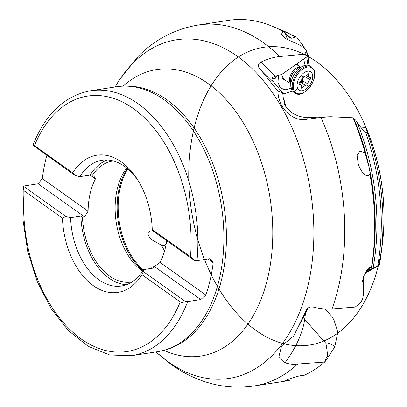 <?xml version="1.0" encoding="UTF-8"?>
<svg xmlns="http://www.w3.org/2000/svg" width="407" height="407" viewBox="0 0 407 407"><rect width="100%" height="100%" fill="white"/><g stroke="black" fill="none" stroke-linecap="round" stroke-linejoin="round"><path stroke-width="0.61" d="M285.872 106.634L284.223 100.493C283.725 101.017 283.231 98.525 282.748 93.015L271.962 80.093C271.606 78.353 272.639 77.071 275.061 76.246L281.756 74.466L307.819 56.125L304.889 54.116L306.252 51.028L306.237 50.397L304.848 48.708L300.554 45.416L286.238 38.93L281.186 34.305L283.476 31.782L289.911 37.841L291.87 38.289L295.309 37.052L296.698 37.154L302.376 44.638L304.98 48.815M306.405 50.89L308.781 56.771L307.962 65.268M325.285 308.984L332.097 316.687L334.01 320.111L337.271 330.26L337.581 333.236L334.773 346.957L326.307 359.925L324.99 361.197M369.571 136.325L365.74 127.437L367.755 133.557L367.455 133.45M369.556 136.284C382.417 171.596 386.681 207.514 382.346 244.027A150.626 96.011 -98.8 0 0 254.075 49.542A150.626 96.011 -98.8 0 0 222.792 295.029A150.626 96.011 -98.8 0 0 382.346 244.027L381.023 254.38A175.041 111.574 81.2 0 0 367.755 133.557L365.405 131.929C362.866 129.925 360.129 126.816 357.204 122.588L355.576 119.999L354.075 119.266L353.042 117.801L330.718 116.738L320.925 117.47L306.502 119.332C295.431 121.881 278.525 111.009 277.869 91.056L258.811 67.435C257.636 65.334 258.333 63.558 260.897 62.118C267.445 59 273.743 57.138 279.797 56.532A182.616 116.402 -98.8 0 0 263.38 42.715A182.616 116.402 -98.8 0 0 198.58 24.969C175.59 28.821 155.642 39.072 138.746 55.723L119.363 79.833L115.079 86.991M155.932 351.938L171.245 364.504C181.044 371.505 191.483 376.974 202.559 380.901C219.449 386.843 236.676 388.522 254.233 385.933L284.193 381.313A182.616 116.402 -98.8 0 0 289.926 380.194L284.732 380.916L287.769 379.573C290.318 378.418 302.635 374.45 303.24 375.717A182.616 116.402 -98.8 0 0 324.649 362.057L297.644 364.031C293.35 364.616 289.148 364.179 285.042 362.713L278.922 356.537L281.573 345.975L293.645 336.055L306.675 309.564C308.211 307.331 310.424 306.502 313.314 307.087C320.197 308.771 326.439 309.391 332.036 308.949L355.214 307.056L360.399 302.874L362.428 299.445L363.624 294.103L363.258 289.926L363.192 276.791L369.938 267.18L371.581 266.488L371.54 268.065L373.082 268.081L377.686 266.056L379.461 264.769A175.041 111.574 81.2 0 0 381.023 254.38L379.461 264.774M324.822 361.63L325.346 361.284L324.995 361.207M306.751 51.374L306.898 52.33M307.921 65.262L306.695 56.914M166.6 240.629L166.315 242.786C165.669 245.095 164.036 245.894 161.421 245.182L151.633 239.682L149.216 236.971L148 234.142L148.331 232.311L149.048 231.573L150.58 230.962L152.818 230.815M326.333 357.799L327.742 356.145L326.47 357.438L324.649 362.057M365.048 152.839L369.144 167.44L370.446 175.015L369.866 174.069C368.249 177.304 362.952 176.557 358.257 164.209L357.112 155.357L359.93 151.058L365.048 152.839A182.616 116.402 -98.8 0 0 353.042 117.801M290.252 378.658L289.926 380.194M283.476 31.782A182.616 116.402 -98.8 0 0 228.541 20.35L198.58 24.969M371.581 266.488A182.616 116.402 -98.8 0 0 369.866 174.069M304.889 54.116L279.797 56.532M308.155 307.921L293.645 336.055M368.813 271.123L364.942 272.756M365.135 272.41L374.262 267.989L366.575 270.243M327.742 356.145L326.48 346.433L326.989 344.576C328.312 342.516 330.901 343.31 334.773 346.957M132.031 281.914A61.203 39.011 -98.8 0 1 131.359 282.031A61.203 39.011 -98.8 0 1 109.646 276.083A61.203 39.011 81.2 0 1 82.453 217.129L84.508 216.814L38.131 183.801L25.066 185.816L23.637 186.386L65.797 216.397L70.584 217.577L80.861 215.995A63.609 40.547 -98.8 0 0 126.511 284.681M38.131 183.801L42.318 178.612A134.04 85.439 -98.8 0 1 46.856 155.398M166.667 240.674A61.203 39.011 81.2 0 1 160.078 262.434L205.861 295.019A134.04 85.439 -98.8 0 0 213.202 262.703L207.957 258.969M138.533 181.247A63.609 40.547 -98.8 0 0 102.065 160.261A63.609 40.547 -98.8 0 0 79.879 176.674L90.156 175.091L91.748 176.226L93.803 175.91L95.442 178.887A61.203 39.011 81.2 0 0 88.1 211.202L42.318 178.612M95.442 178.887L90.115 175.096M205.861 295.019L200.753 299.552L154.375 266.544L160.078 262.434M200.753 299.552L187.688 301.567L185.45 301.562L143.289 271.555L143.64 269.576L153.917 267.994L152.32 266.86L154.375 266.544M213.202 262.703L210.048 258.649L196.983 260.663A134.04 85.439 -98.8 0 0 138.161 103.79A134.04 85.439 -98.8 0 0 90.598 90.766C64.718 95.681 45.498 113.818 32.931 145.182L75.091 175.493L79.879 176.674M151.302 268.396A61.203 39.011 -98.8 0 0 152.32 266.86M126.709 168.01A61.203 39.011 81.2 0 0 142.404 271.031A61.203 39.011 -98.8 0 0 142.618 271.179M32.931 145.482L34.473 145.675L72.721 172.899A69.394 44.231 81.2 0 1 137.581 179.701A69.394 44.231 81.2 0 1 152.259 229.512L152.584 230.647L194.744 260.658L196.983 260.663M82.453 217.129L80.861 215.995M107.285 159.987A63.609 40.547 -98.8 0 0 90.156 175.091M91.748 176.226A61.203 39.011 81.2 0 1 112.708 161.055A61.203 39.011 81.2 0 1 113.38 160.963M152.259 229.512L190.507 256.736L194.744 260.658M185.45 301.562C182.855 302.589 181.115 302.716 180.235 301.933L141.992 274.715A69.394 44.231 81.2 0 1 93.305 285.648A69.394 44.231 81.2 0 1 62.449 218.096L24.206 190.873L23.224 188.12L23.637 186.386M72.721 172.899L75.091 175.493M65.797 216.397L62.449 218.096M70.584 217.577A63.609 40.547 -98.8 0 0 121.454 285.994A63.609 40.547 -98.8 0 0 143.64 269.576M141.992 274.715L143.289 271.555M88.1 211.202L84.508 216.814M360.612 127.121L365.74 127.437M282.748 93.015L277.869 91.056M283.877 100.32L284.081 100.626M307.819 56.125L307.463 53.978M296.901 43.452L291.59 41.621M272.176 78.241L275.137 78.622L276.643 75.788M275.137 78.622L274.974 84.04M292.475 91.092L285.282 93.468L282.758 93.457M303.647 59.061L305.077 65.359M291.066 88.253L284.992 89.855L280.286 87.82L277.956 82.58L278.49 75.249M283.175 73.464L282.738 78.8L288.253 82.092M297.695 65.278L297.008 63.736M290.181 83.277L284.457 79.772A9.636 5.637 -58.5 0 1 282.616 76.628M295.268 93.167L293.854 92.308A15.42 9.015 121.5 0 1 291.875 90.212A15.42 9.015 -58.5 0 1 291.432 89.27A15.42 9.015 -58.5 0 1 294.22 74.445A15.42 9.015 -58.5 0 1 306.15 65.222A15.42 9.015 -58.5 0 1 309.956 66L311.37 66.865A15.42 9.015 121.5 0 0 296.978 73.316A15.42 9.015 121.5 0 0 293.289 91.076A15.42 9.015 121.5 0 0 295.268 93.167C303.413 99.496 319.668 78.129 313.558 69.175L311.37 66.865M297.858 88.767A10.841 6.339 -58.5 0 1 301.511 74.99A10.841 6.339 -58.5 0 1 311.96 73.214A10.841 6.339 121.5 0 1 308.303 86.991A10.841 6.339 121.5 0 1 297.858 88.767A38.553 29.752 -29.5 0 1 294.286 91.026A14.83 8.669 121.5 0 0 308.577 88.599A14.83 8.669 121.5 0 0 313.578 69.76A14.83 8.669 121.5 0 0 299.287 72.187A14.83 8.669 121.5 0 0 294.286 91.026M306.232 85.862A1.409 0.824 121.5 0 0 306.262 85.882A1.409 0.824 121.5 0 0 307.458 85.439A1.409 0.824 121.5 0 0 307.997 83.918A3.337 1.949 121.5 0 1 309.905 79.701A1.409 0.824 121.5 0 0 310.678 78.495A1.409 0.824 121.5 0 0 310.444 77.493A1.409 0.824 121.5 0 0 310.053 77.427A3.337 1.949 121.5 0 1 309.117 77.274A3.337 1.949 121.5 0 1 308.582 74.832A1.409 0.824 121.5 0 0 308.358 73.799A1.409 0.824 121.5 0 0 306.964 74.501A3.337 1.949 121.5 0 1 303.658 76.17A3.337 1.949 121.5 0 1 303.586 76.119A1.409 0.824 121.5 0 0 303.551 76.099A1.409 0.824 121.5 0 0 302.355 76.541A1.409 0.824 121.5 0 0 301.821 78.068A3.337 1.949 121.5 0 1 299.908 82.28A1.409 0.824 121.5 0 0 299.135 83.486A1.409 0.824 121.5 0 0 299.369 84.488A1.409 0.824 121.5 0 0 299.766 84.554A3.337 1.949 121.5 0 1 300.697 84.707A3.337 1.949 121.5 0 1 301.236 87.149A1.409 0.824 121.5 0 0 301.46 88.182A1.409 0.824 121.5 0 0 302.854 87.48A3.337 1.949 121.5 0 1 306.156 85.811A3.337 1.949 121.5 0 1 306.232 85.862M299.944 82.255L301.043 82.687L302.533 82.458L302.813 80.739C302.101 78.821 302.737 77.416 304.721 76.526L304.634 76.318M307.997 83.918L302.533 80.825C301.775 78.989 302.467 77.457 304.614 76.241M301.027 82.672L302.35 82.306L302.533 80.825M300.173 82.061L301.048 82.463M309.905 79.701L304.721 76.526L305.479 75.982M362.22 280.682A15.42 7.255 7.9 0 0 363.609 278.24A15.42 7.255 7.9 0 0 363.609 278.225L363.359 280.021A15.42 7.255 -172.1 0 1 363.359 280.021A15.42 7.255 -172.1 0 1 361.996 282.443M363.349 276.317A15.42 7.255 -172.1 0 1 363.609 278.225M382.346 244.027A150.626 96.011 -98.8 0 0 369.541 136.238M295.309 37.052A176.623 112.581 -98.8 0 0 276.969 28.368M368.828 271.154L377.691 266.051A176.623 112.581 -98.8 0 0 365.405 131.929M306.959 51.74L306.888 52.259M164.601 250.814A63.609 40.547 81.2 0 1 161.421 245.182M143.366 270.019A63.609 40.547 81.2 0 1 127.773 168.89M287.647 35.816A176.623 112.581 81.2 0 1 291.87 38.289M357.204 122.588A176.623 112.581 81.2 0 1 373.082 268.081M326.684 357.341A176.623 112.581 81.2 0 1 326.429 357.55M371.54 268.065A178.032 113.482 -98.8 0 0 370.014 171.612M369.424 168.696A178.032 113.482 -98.8 0 0 354.075 119.266M332.036 308.949A182.616 116.402 -98.8 0 0 320.925 117.47M254.233 385.933A182.616 116.402 -98.8 0 0 297.644 364.031M156.008 351.928A171.337 109.213 -98.8 0 0 168.127 361.777A171.337 109.213 -98.8 0 0 308.313 284.178A171.337 109.213 -98.8 0 0 237.505 56.4A171.337 109.213 -98.8 0 0 115.156 86.981M367.078 269.632L371.581 267.038M305.53 313.008L304.665 319.307L326.989 344.576M303.22 317.491L304.665 319.307A91.56 48.774 138.5 0 1 285.042 362.713M371.698 269.429L366.346 270.553M163.96 350.346A144.933 92.384 -98.8 0 0 270.131 265.873A144.933 92.384 -98.8 0 0 208.196 83.623A144.933 92.384 81.2 0 0 123.219 86.091M116.595 86.757A134.04 85.439 -98.8 0 1 164.158 99.781A134.04 85.439 -98.8 0 1 223.83 243.004A134.04 85.439 -98.8 0 1 157.448 351.704C164.733 350.569 171.673 348.224 178.276 344.668A133.552 85.129 -98.8 0 0 226.2 227.844A133.552 85.129 -98.8 0 0 166.901 99.781A133.552 85.129 -98.8 0 0 138.578 87.195C131.212 85.791 123.886 85.643 116.595 86.757L90.598 90.766M157.448 351.704L131.451 355.713A134.04 85.439 -98.8 0 0 187.688 301.567M190.507 256.736A129.222 82.367 -98.8 0 0 133.516 108.649A129.222 82.367 -98.8 0 0 34.473 145.675M24.206 190.873A129.222 82.367 -98.8 0 0 81.191 338.96A129.222 82.367 -98.8 0 0 180.235 301.933M143.02 270.574A63.248 40.318 81.2 0 1 127.274 168.473M284.529 101.618L284.9 105.077M284.452 104.187L284.452 104.182C284.59 105.469 290.344 112.586 293.92 113.894C298.57 116.458 303.393 117.648 308.389 117.47L308.389 117.47A91.56 9.875 88.1 0 0 306.502 119.332M272.558 81.156L258.811 67.435M275.061 76.246L260.897 62.118M307.768 55.454L306.252 51.028M287.53 39.672L285.5 33.745M303.373 47.548L302.376 44.638M272.034 78.541L273.321 78.393M282.626 73.855L283.079 73.825M290.166 82.631A9.636 5.637 -58.5 0 1 291.697 72.904A9.636 5.637 -58.5 0 1 299.664 67.114M291.432 89.27L290.257 80.774L290.781 77.966A10.714 6.263 -58.5 0 1 295.787 69.785L298.051 68.045L306.15 65.222M302.533 82.458L302.35 82.306A16.158 4.045 -137.8 0 1 301.129 80.876M301.043 82.687L306.079 85.77M301.343 86.554L302.854 87.48M299.135 84.168L299.766 84.554M307.336 74.069L308.582 74.832M274.745 27.33L296.698 37.154M357.127 155.362L357.02 156.12M131.451 355.713L109.732 354.975L88.299 346.377L68.422 330.611L51.124 308.669L37.322 281.822L27.757 251.607L22.965 219.76L23.224 188.12M308.389 117.47L330.718 116.738M307.478 54.019L306.237 50.397M282.768 93.747L285.282 93.468M296.154 64.331L300.244 66.834M300.921 82.606L306.156 85.811M299.094 83.725L300.697 84.707M306.161 75.463L309.117 77.274M363.359 280.021L361.976 282.677"/></g></svg>
